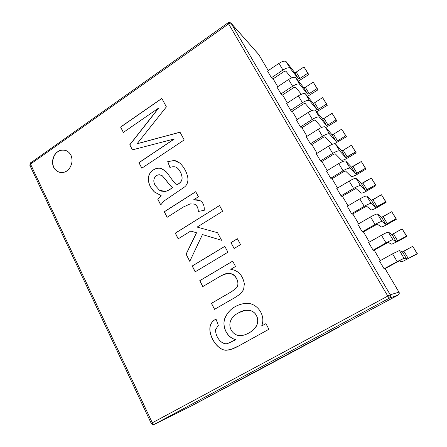 <?xml version="1.0" encoding="UTF-8"?>
<svg xmlns="http://www.w3.org/2000/svg" width="447" height="447" viewBox="0 0 447 447"><rect width="100%" height="100%" fill="white"/><g stroke="black" fill="none" stroke-linecap="round" stroke-linejoin="round"><path stroke-width="0.67" d="M379.52 261.048L384.09 268.803L384.621 268.848L384.09 268.803L379.52 261.048L392.544 253.812L399.417 250.549L402.406 251.907L412.693 246.319L417.375 253.767L412.693 246.319L417.375 253.767L406.781 259.199L404.043 258.254L384.09 268.803L397.182 261.584L392.544 253.812L379.52 261.048M357.84 224.271L362.277 231.803L362.964 232.127L362.277 231.803L357.84 224.271L370.552 216.929C374.323 214.823 376.631 213.839 377.48 213.973L381.615 217.292L391.717 211.705L396.428 219.198L391.717 211.705L396.428 219.198L396.014 218.795L385.873 224.383L381.973 221.461C381.146 221.371 378.838 222.377 375.055 224.478L362.277 231.803L375.055 224.478L370.552 216.929L357.84 224.271M336.77 188.539L341.083 195.853L341.916 196.44L341.083 195.853L336.77 188.539L349.185 181.102C352.879 178.99 355.209 178.102 356.17 178.431L361.383 183.605L371.301 178.018L376.033 185.55L371.301 178.018L376.033 185.55L375.486 184.918L365.529 190.506L360.533 185.712C359.595 185.416 357.27 186.326 353.56 188.438L341.083 195.853L353.56 188.438L349.185 181.102L336.77 188.539M316.297 153.802L320.488 160.914L321.46 161.747L320.488 160.914L316.297 153.802L328.422 146.281C332.043 144.163 334.384 143.37 335.446 143.889L341.681 150.807L343.195 150.281L351.431 145.225L356.181 152.796L351.431 145.225L356.181 152.796L355.499 151.941L345.721 157.528L339.692 150.963C338.647 150.483 336.312 151.298 332.674 153.41L320.488 160.914L332.674 153.41L328.422 146.281L316.297 153.802M296.383 120.025L300.462 126.942L301.563 128.01L300.462 126.942L296.383 120.025L308.234 112.426C311.788 110.308 314.14 109.599 315.303 110.297L322.499 118.868L324.025 118.394L332.076 113.287L336.848 120.891L332.076 113.287L336.848 120.891L336.043 119.83L327.953 124.931L326.433 125.417L319.426 117.175C318.286 116.511 315.934 117.243 312.369 119.355L300.462 126.942L312.369 119.355L308.234 112.426L296.383 120.025M277.017 87.171L280.984 93.898L282.208 95.189L280.984 93.898L277.017 87.171L288.6 79.493C292.087 77.376 294.45 76.75 295.702 77.616L303.815 87.757L305.34 87.333L313.224 82.175L318.013 89.813L313.224 82.175L318.013 89.813L317.091 88.556L309.173 93.697L307.642 94.133L299.713 84.31C298.484 83.477 296.121 84.12 292.623 86.237L280.984 93.898L292.623 86.237L288.6 79.493L277.017 87.171M267.524 71.073L271.441 77.717L272.726 79.108L271.441 77.717L267.524 71.073L278.984 63.368C282.437 61.245 284.806 60.658 286.097 61.608L294.646 72.498L296.182 72.096L303.982 66.921L308.771 74.571L303.982 66.921L308.771 74.571L307.793 73.219L299.959 78.381L298.428 78.789L290.058 68.212C288.784 67.296 286.415 67.899 282.951 70.017L271.441 77.717L282.951 70.017L278.984 63.368L267.524 71.073M286.633 103.486L290.656 110.308L291.818 111.487L290.656 110.308L286.633 103.486L298.35 95.848C301.87 93.73 304.228 93.06 305.435 93.842L313.096 103.212L314.621 102.765L322.589 97.63L327.366 105.252L322.589 97.63L327.366 105.252L326.506 104.09L318.499 109.213L316.973 109.671L309.503 100.631C308.318 99.882 305.96 100.564 302.429 102.681L290.656 110.308L302.429 102.681L298.35 95.848L286.633 103.486M306.268 136.799L310.402 143.811L311.442 144.761L310.402 143.811L306.268 136.799L318.258 129.233C321.846 127.116 324.192 126.367 325.304 126.976L332.032 134.737L333.546 134.234L341.692 129.149L346.453 136.737L341.692 129.149L346.453 136.737L345.71 135.782L337.53 140.855L336.01 141.364L329.489 133.949C328.4 133.379 326.053 134.15 322.449 136.262L310.402 143.811L322.449 136.262L318.258 129.233L306.268 136.799M326.461 171.05L330.713 178.264L331.618 178.973L330.713 178.264L326.461 171.05L338.731 163.568C342.391 161.456 344.721 160.613 345.732 161.037L351.465 167.1L361.299 161.512L366.043 169.067L361.299 161.512L366.043 169.067L365.428 168.318L355.555 173.905L350.04 168.212C349.046 167.826 346.716 168.687 343.045 170.799L330.713 178.264L343.045 170.799L338.731 163.568L326.461 171.05M347.23 206.279L351.605 213.7L352.365 214.158L351.605 213.7L347.23 206.279L359.796 198.887C363.523 196.781 365.842 195.842 366.747 196.077L371.429 200.334L381.442 194.747L386.163 202.262L381.442 194.747L386.163 202.262L385.677 201.742L375.631 207.33L371.178 203.458C370.289 203.262 367.976 204.223 364.232 206.33L351.605 213.7L364.232 206.33L359.796 198.887L347.23 206.279M368.602 242.525L373.105 250.164L373.714 250.359L373.105 250.164L368.602 242.525L381.47 235.239C385.275 233.133 387.577 232.099 388.37 232.127L391.941 234.485L402.132 228.892L406.831 236.362L402.132 228.892L406.831 236.362L406.491 236.083L396.254 241.671L392.924 239.726C392.159 239.737 389.862 240.793 386.035 242.9L373.105 250.164L386.035 242.9L381.47 235.239L368.602 242.525M238.709 312.749C225.109 319.633 229.087 332.937 237.838 335.367C243.118 337.267 255.304 330.841 257.003 324.595C258.092 321.41 257.891 318.398 256.405 315.56C254.952 312.811 252.656 311.067 249.51 310.335C246.403 309.615 242.805 310.419 238.709 312.749L245.252 310.246L249.51 310.335C252.656 311.067 254.952 312.811 256.405 315.56C257.891 318.398 258.092 321.41 257.003 324.595C254.868 329.439 250.499 332.948 243.9 335.11L237.838 335.367C229.087 332.937 225.109 319.633 238.709 312.749M153.947 179.515C153.595 181.242 153.975 183.164 155.087 185.281L159.328 190.126L164.848 191.428C166.329 191.26 168.24 190.422 170.586 188.913L172.514 187.706C170.687 186.181 168.446 183.583 165.803 179.912L162.239 175.777L159.417 174.727C156.495 174.973 154.673 176.571 153.947 179.515C154.673 176.571 156.495 174.973 159.417 174.727L162.239 175.777L165.803 179.912C168.446 183.583 170.687 186.181 172.514 187.706L172.603 187.729C170.776 186.209 168.536 183.611 165.893 179.94L162.328 175.811L160.847 174.984L162.328 175.811L165.893 179.94C168.536 183.611 170.776 186.209 172.603 187.729L170.586 188.913C168.24 190.422 166.329 191.26 164.848 191.428L161.596 191.16L159.328 190.126L155.087 185.281C153.975 183.164 153.595 181.242 153.947 179.515M245.252 310.246L249.577 310.324C252.723 311.056 255.019 312.799 256.472 315.548C257.958 318.387 258.154 321.393 257.07 324.578C254.924 329.433 250.543 332.942 243.933 335.099L243.967 335.088C250.566 332.926 254.935 329.422 257.07 324.578C258.154 321.393 257.958 318.387 256.472 315.548C255.019 312.799 252.723 311.056 249.577 310.324L245.286 310.24M161.641 191.171L164.937 191.45C166.418 191.288 168.329 190.45 170.676 188.941L172.603 187.729L170.676 188.941C168.329 190.45 166.418 191.288 164.937 191.45L161.641 191.171M216.013 319.074C212.431 321.024 210.431 323.807 210.012 327.422C208.872 337.446 218.84 351.51 227.177 350.107L231.429 349.275L227.177 350.107C218.84 351.51 208.872 337.446 210.012 327.422C210.431 323.807 212.431 321.024 216.013 319.074M265.937 323.662L261.657 326.019C266.479 314.325 255.639 301.63 244.928 303.435L244.062 303.535C235.038 305.195 228.735 309.883 225.154 317.588C221.628 325.07 226.026 337.368 235.753 339.681L228.596 343.167L235.826 339.659C226.104 337.351 221.706 325.053 225.232 317.571C221.706 325.053 226.104 337.351 235.826 339.659L228.21 343.274C222.494 345.922 215.208 337.34 215.616 329.618L218.32 325.399L216.007 319.052C212.381 321.002 210.353 323.796 209.934 327.439C208.794 337.463 218.762 351.538 227.104 350.135L231.395 349.286L239.156 345.715L268.926 329.271L265.931 323.645L268.926 329.271L239.156 345.715C233.904 348.621 229.887 350.09 227.104 350.135C218.762 351.538 208.794 337.463 209.934 327.439C210.353 323.796 212.381 321.002 216.007 319.052L218.32 325.399L215.616 329.618C215.208 337.34 222.494 345.922 228.21 343.274L235.753 339.681C226.026 337.368 221.628 325.07 225.154 317.588C228.925 309.57 235.519 304.854 244.928 303.435C255.639 301.63 266.479 314.325 261.657 326.019L265.931 323.645M244.096 303.53C235.088 305.2 228.803 309.883 225.232 317.571C228.803 309.883 235.088 305.2 244.096 303.53M192.266 266.015L195.244 271.804L192.266 266.015L224.819 246.375L192.266 266.015M175.341 233.166L178.241 238.799L175.341 233.166L219.538 205.575L175.341 233.166M190.819 231.06L196.54 232.781L186.17 254.187L189.813 261.26L186.17 254.187L196.54 232.781L190.819 231.06M202.536 234.58L221.578 240.279L202.536 234.58M161.138 195.59L157.869 199.261L160.764 204.877L157.78 199.239L160.719 204.95L163.708 201.223L184.723 186.852C187.315 184.589 188.332 181.432 187.768 177.386C186.74 172.117 184.164 167.401 180.052 163.244L176.666 161.088L174.324 160.473L167.726 161.596L169.972 167.446L167.815 161.63L174.408 160.512L167.726 161.596L169.899 167.469C172.302 166.647 174.257 166.513 175.766 167.077L175.973 167.167C177.52 167.843 178.973 169.463 180.331 172.034C181.812 174.844 182.32 177.347 181.868 179.549C180.974 181.655 181.001 182.359 176.66 184.98L176.744 185.013C181.085 182.387 181.063 181.689 181.957 179.577C181.063 181.689 181.085 182.387 176.744 185.013L176.66 184.98C174.827 183.315 172.486 180.415 169.637 176.291L166.29 171.883L161.63 168.703C156.556 166.591 149.466 170.977 148.583 176.828C147.778 182.186 149.745 187.259 154.483 192.042L161.138 195.59L154.578 192.07L161.138 195.59L157.78 199.239L161.138 195.59M176.71 161.104L174.408 160.512L176.71 161.104M175.844 167.105L176.062 167.2C177.604 167.876 179.057 169.497 180.42 172.067C181.895 174.872 182.404 177.375 181.957 179.577C182.404 177.375 181.895 174.872 180.42 172.067C179.057 169.497 177.604 167.876 176.062 167.2L175.805 167.094M161.674 168.72C156.601 166.647 149.555 171.033 148.678 176.856C147.873 182.214 149.84 187.287 154.578 192.07C149.84 187.287 147.873 182.214 148.678 176.856C149.555 171.033 156.601 166.647 161.674 168.72M59.485 172.285C54.987 170.72 52.701 167.044 52.634 161.25C53.595 156.288 55.311 153.148 57.769 151.818C59.574 150.242 62.206 149.779 65.67 150.415C62.206 149.779 59.574 150.242 57.769 151.818C55.003 153.332 50.645 160.188 53.729 167.312C57.311 174.101 64.497 173.006 66.983 170.843M120.684 127.082L123.411 132.379L120.684 127.082L161.864 98.491L120.684 127.082M158.607 108.185L129.837 144.85L132.413 149.851L129.837 144.85L158.607 108.185M174.296 139.023L139.017 162.674L141.85 168.173L139.017 162.674L174.296 139.023M180.04 132.239L137.235 143.727L180.04 132.239M164.328 211.794L167.161 217.292L164.328 211.794L195.752 191.741L164.328 211.794M193.741 203.888L194.428 204.117C197.032 205.385 198.317 207.833 198.284 211.448C198.317 207.833 197.032 205.385 194.428 204.117L193.741 203.888M199.133 200.228L193.663 199.859L199.133 200.228M230.998 242.648L234.127 248.487L230.998 242.648L237.418 238.771L230.998 242.648M199.826 280.699L202.849 286.561L199.826 280.699L232.691 261.171L199.826 280.699M228.708 273.285C232.379 273.693 235.072 275.575 236.776 278.928C238.441 282.415 238.368 285.404 236.558 287.896L231.708 291.606L211.492 303.334L214.566 309.307L211.492 303.334L231.708 291.606L236.558 287.896C238.368 285.404 238.441 282.415 236.776 278.928C235.077 275.587 232.395 273.709 228.741 273.285L228.708 273.285M350.107 320.834L232.943 383.643L339.709 326.701L251.169 374.156M195.183 271.843L227.925 252.209L224.796 246.331L192.182 266.01L195.183 271.843L192.182 266.01L224.796 246.331L227.925 252.209L195.183 271.843M178.18 238.832L190.735 231.043L196.54 232.781L186.086 254.181L189.774 261.344L202.452 234.563L221.583 240.29L217.549 232.708L197.11 227.082L222.6 211.263L219.511 205.525L175.252 233.155L178.18 238.832L175.252 233.155L219.511 205.525L222.6 211.263L197.11 227.082L217.549 232.708L221.583 240.29L202.452 234.563L189.774 261.344L186.086 254.181L196.457 232.764L190.735 231.043L178.18 238.832M66.871 170.81C69.291 169.53 71.017 166.468 72.056 161.624C72.157 155.925 70.011 152.181 65.614 150.393C62.122 149.734 59.468 150.192 57.652 151.779C55.182 153.114 53.472 156.271 52.517 161.25C52.606 167.066 54.908 170.743 59.429 172.274C62.664 172.749 65.145 172.263 66.871 170.81C64.379 172.972 57.194 174.073 53.612 167.279C50.528 160.155 54.886 153.299 57.652 151.779C60.094 149.622 67.273 148.382 70.95 155.187C74.118 162.362 69.671 169.329 66.871 170.81M123.355 132.424L158.517 108.135L129.736 144.806L132.346 149.868L174.207 138.983L138.922 162.635L141.794 168.212L184.192 139.945L180.007 132.178L137.14 143.688L166.379 106.878L161.82 98.407L120.584 127.037L123.355 132.424L120.584 127.037L161.82 98.407L166.379 106.878L137.14 143.688L180.007 132.178L184.192 139.945L141.794 168.212L138.922 162.635L174.207 138.983L132.346 149.868L129.736 144.806L158.517 108.135L123.355 132.424M167.1 217.331L183.505 206.922L190.288 203.882L194.344 204.095C196.959 205.369 198.244 207.827 198.205 211.465L204.245 210.308C204.519 205.659 203.078 202.402 199.915 200.53L193.579 199.831L198.423 196.758L195.725 191.685L164.239 211.772L167.1 217.331L164.239 211.772L195.725 191.685L198.423 196.758L193.579 199.831C196.518 199.68 198.63 199.91 199.915 200.53C203.078 202.402 204.519 205.659 204.245 210.308L198.205 211.465C198.244 207.827 196.959 205.369 194.344 204.095L190.288 203.882L183.505 206.922L167.1 217.331M234.077 248.521L240.57 244.626L237.396 238.732L230.926 242.637L234.077 248.521L230.926 242.637L237.396 238.732L240.57 244.626L234.077 248.521M202.787 286.594L220.729 276C223.83 274.173 226.478 273.268 228.668 273.285C232.328 273.709 235.005 275.587 236.709 278.928C238.368 282.415 238.296 285.409 236.485 287.902L231.635 291.612L211.414 303.34L214.504 309.341L234.993 297.534L240.341 293.981L243.604 289.65L244.336 283.901C242.816 275.324 238.29 270.457 230.764 269.312L235.524 266.501L232.675 261.137L199.748 280.699L202.787 286.594L199.748 280.699L232.675 261.137L235.524 266.501L230.764 269.312C238.29 270.457 242.816 275.324 244.336 283.901L243.604 289.65L240.341 293.981L234.993 297.534L214.504 309.341L211.414 303.34L231.635 291.612L236.485 287.902C238.296 285.409 238.368 282.415 236.709 278.928C234.234 272.91 228.909 271.938 220.729 276L202.787 286.594M30.2 165.479L29.815 165.217L30.508 164.088L30.457 162.753L30.508 164.088L228.629 23.892L228.305 22.92M152.298 422.784C152.952 424.007 153.595 424.538 154.226 424.393L389.303 298.205L387.784 296.07L151.231 423.387L387.784 296.07L228.629 23.892L30.508 164.088L152.298 422.784L30.508 164.088L29.815 165.217L151.231 423.387C152.103 424.583 153.086 424.924 154.176 424.415L154.226 424.393C153.595 424.538 152.952 424.007 152.298 422.784M228.099 22.752L228.629 23.892C229.792 23.155 230.646 22.981 231.188 23.378L230.982 23.093C229.434 22.177 228.473 22.065 228.099 22.752L30.921 162.714M191.439 405.893L232.943 383.643L191.528 405.848L154.226 424.393L191.54 405.842L251.18 374.15M157.78 199.239L161.049 195.568L154.483 192.042C149.745 187.259 147.778 182.186 148.583 176.828C149.516 170.581 157.411 166.189 162.496 169.072L166.29 171.883L169.637 176.291C172.486 180.415 174.827 183.315 176.66 184.98C181.001 182.359 180.974 181.655 181.868 179.549C182.32 177.347 181.812 174.844 180.331 172.034C178.973 169.463 177.52 167.843 175.973 167.167C174.442 166.502 172.419 166.602 169.899 167.469L167.726 161.596L174.324 160.473L180.052 163.244C184.164 167.401 186.74 172.117 187.768 177.386C188.332 181.432 187.315 184.589 184.723 186.852L163.708 201.223L160.719 204.95L157.78 199.239M230.976 23.088L258.696 54.45L268.25 70.587M398.953 292.148L390.237 294.802L231.188 23.378C230.646 22.981 229.792 23.155 228.629 23.892L387.784 296.07L390.237 294.802L387.784 296.07L389.303 298.205C390.555 297.339 390.868 296.21 390.237 294.802L398.964 292.148C399.579 293.042 399.311 294.02 398.148 295.081L389.303 298.205L398.148 295.081L350.085 320.851L398.148 295.081C399.238 294.338 399.506 293.361 398.953 292.148L385.068 268.602L398.953 292.148C399.506 293.361 399.238 294.338 398.148 295.081L398.154 295.081M230.982 23.093L390.237 294.802C390.868 296.21 390.555 297.339 389.303 298.205L154.176 424.415C153.047 424.818 152.142 424.438 151.472 423.281L151.231 423.387M231.188 23.378L258.88 54.702L231.188 23.378M273.117 78.845L277.749 86.684M282.605 94.926L287.376 103M292.221 111.225L297.138 119.545M301.971 127.753L307.033 136.318M311.855 144.504L317.063 153.327M321.879 161.496L327.238 170.575L321.879 161.496M332.037 178.722L337.558 188.064M342.346 196.188L348.029 205.81M352.795 213.906L358.639 223.807L352.795 213.906M363.4 231.876L369.418 242.067M374.156 250.108L380.347 260.59M384.621 268.848L399.193 260.925L402.199 261.718L417.375 253.767L402.199 261.718L399.193 260.925L384.621 268.848M397.182 261.584L404.043 258.254L399.417 250.549L392.544 253.812L397.182 261.584M404.043 258.254L406.781 259.199L402.406 251.907L399.417 250.549L404.043 258.254M406.781 259.199L408.262 258.478L403.887 251.203L402.406 251.907L406.781 259.199M408.262 258.478L417.112 253.611L412.693 246.319L403.887 251.203L408.262 258.478M362.964 232.127L377.24 224.165L381.392 226.936C382.168 226.992 384.319 226.042 387.834 224.092L396.428 219.198L387.834 224.092C384.319 226.042 382.168 226.992 381.392 226.936L377.24 224.165L362.964 232.127M381.973 221.461L377.48 213.973C376.631 213.839 374.323 214.823 370.552 216.929L375.055 224.478C378.838 222.377 381.146 221.371 381.973 221.461L385.873 224.383L381.615 217.292L377.48 213.973L381.973 221.461M387.365 223.723L383.107 216.65L381.615 217.292L385.873 224.383L387.365 223.723L396.014 218.795L391.717 211.705L383.107 216.65L387.365 223.723M341.916 196.44L355.913 188.455L361.142 193.093C362.02 193.327 364.182 192.461 367.635 190.506L376.033 185.55L367.635 190.506C364.182 192.461 362.02 193.327 361.142 193.093L355.913 188.455L341.916 196.44M360.533 185.712L356.17 178.431C355.209 178.102 352.879 178.99 349.185 181.102L353.56 188.438C357.27 186.326 359.595 185.416 360.533 185.712L365.529 190.506L361.383 183.605L356.17 178.431L360.533 185.712M367.026 189.908L362.886 183.019L361.383 183.605L365.529 190.506L367.026 189.908L375.486 184.918L371.301 178.018L362.886 183.019L367.026 189.908M321.46 161.747L333.563 154.304L335.177 153.74L341.435 160.143C342.396 160.546 344.576 159.769 347.967 157.802L356.181 152.796L347.967 157.802C344.576 159.769 342.396 160.546 341.435 160.143L335.177 153.74L333.563 154.304L321.46 161.747M339.692 150.963L335.446 143.889C334.384 143.37 332.043 144.163 328.422 146.281L332.674 153.41C336.312 151.298 338.647 150.483 339.692 150.963L345.721 157.528L341.681 150.807L335.446 143.889L339.692 150.963M347.23 156.986L343.195 150.281L341.681 150.807L345.721 157.528L347.23 156.986L355.499 151.941L351.431 145.225L343.195 150.281L347.23 156.986M301.563 128.01L313.392 120.483L315.018 119.98L321.684 127.44L315.018 119.98L313.392 120.483L301.563 128.01M325.802 127.546L336.848 120.891L325.802 127.546M319.426 117.175L315.303 110.297C314.14 109.599 311.788 110.308 308.234 112.426L312.369 119.355C315.934 117.243 318.286 116.511 319.426 117.175L326.433 125.417L322.499 118.868L315.303 110.297L319.426 117.175M327.953 124.931L324.025 118.394L322.499 118.868L326.433 125.417L327.953 124.931L336.043 119.83L332.076 113.287L324.025 118.394L327.953 124.931M282.208 95.189L293.774 87.59L295.406 87.143L301.373 94.228L295.406 87.143L293.774 87.59L282.208 95.189M307.486 96.356L318.013 89.813L307.486 96.356M295.702 77.616C294.45 76.75 292.087 77.376 288.6 79.493L292.623 86.237C296.121 84.12 298.484 83.477 299.713 84.31L295.702 77.616L299.713 84.31L307.642 94.133L303.815 87.757L295.702 77.616M305.34 87.333L303.815 87.757L307.642 94.133L309.173 93.697L305.34 87.333L309.173 93.697L317.091 88.556L313.224 82.175L305.34 87.333M272.726 79.108L284.158 71.475L285.795 71.056L291.466 77.94L285.795 71.056L284.158 71.475L272.726 79.108M298.467 81.075L308.771 74.571L298.467 81.075M286.097 61.608C284.806 60.658 282.437 61.245 278.984 63.368L282.951 70.017C286.415 67.899 288.784 67.296 290.058 68.212L286.097 61.608L290.058 68.212L298.428 78.789L294.646 72.498L286.097 61.608M296.182 72.096L294.646 72.498L298.428 78.789L299.959 78.381L296.182 72.096L299.959 78.381L307.793 73.219L303.982 66.921L296.182 72.096M291.818 111.487L303.513 103.922L305.145 103.447L311.442 110.727L305.145 103.447L303.513 103.922L291.818 111.487M316.599 111.845L327.366 105.252L316.599 111.845M309.503 100.631L305.435 93.842C304.228 93.06 301.87 93.73 298.35 95.848L302.429 102.681C305.96 100.564 308.318 99.882 309.503 100.631L316.973 109.671L313.096 103.212L305.435 93.842L309.503 100.631M318.499 109.213L314.621 102.765L313.096 103.212L316.973 109.671L318.499 109.213L326.506 104.09L322.589 97.63L314.621 102.765L318.499 109.213M311.442 144.761L323.41 137.274L325.025 136.743L331.775 143.995L332.585 144.185L331.775 143.995L325.025 136.743L323.41 137.274L311.442 144.761M334.535 143.688L346.453 136.737L334.535 143.688M329.489 133.949L325.304 126.976C324.192 126.367 321.846 127.116 318.258 129.233L322.449 136.262C326.053 134.15 328.4 133.379 329.489 133.949L336.01 141.364L332.032 134.737L325.304 126.976L329.489 133.949M337.53 140.855L333.546 134.234L332.032 134.737L336.01 141.364L337.53 140.855L345.71 135.782L341.692 129.149L333.546 134.234L337.53 140.855M331.618 178.973L343.86 171.57L345.47 170.972L351.225 176.509C352.141 176.828 354.315 176.006 357.734 174.045L366.043 169.067L357.734 174.045C354.315 176.006 352.141 176.828 351.225 176.509L345.47 170.972L343.86 171.57L331.618 178.973M350.04 168.212L345.732 161.037C344.721 160.613 342.391 161.456 338.731 163.568L343.045 170.799C346.716 168.687 349.046 167.826 350.04 168.212L355.555 173.905L351.465 167.1L345.732 161.037L350.04 168.212M357.064 173.341L352.974 166.541L351.465 167.1L355.555 173.905L357.064 173.341L365.428 168.318L361.299 161.512L352.974 166.541L357.064 173.341M352.365 214.158L366.501 206.184L371.2 209.9C372.027 210.045 374.184 209.14 377.665 207.184L386.163 202.262L377.665 207.184C374.184 209.14 372.027 210.045 371.2 209.9L366.501 206.184L352.365 214.158M371.178 203.458L366.747 196.077C365.842 195.842 363.523 196.781 359.796 198.887L364.232 206.33C367.976 204.223 370.289 203.262 371.178 203.458L375.631 207.33L371.429 200.334L366.747 196.077L371.178 203.458M377.128 206.704L372.927 199.72L371.429 200.334L375.631 207.33L377.128 206.704L385.677 201.742L381.442 194.747L372.927 199.72L377.128 206.704M373.714 250.359L388.141 242.414L391.723 244.207L398.143 241.224L406.831 236.362L398.143 241.224L391.723 244.207L388.141 242.414L373.714 250.359M386.035 242.9C389.862 240.793 392.159 239.737 392.924 239.726L388.37 232.127C387.577 232.099 385.275 233.133 381.47 235.239L386.035 242.9M392.924 239.726L396.254 241.671L391.941 234.485L388.37 232.127L392.924 239.726M396.254 241.671L397.741 240.983L393.427 233.803L391.941 234.485L396.254 241.671M397.741 240.983L406.491 236.083L402.132 228.892L393.427 233.803L397.741 240.983M30.457 162.753L29.815 165.217M154.176 424.415L191.484 405.87M398.148 295.081L350.096 320.84M321.885 161.49L327.243 170.575M352.8 213.901L358.645 223.807M385.074 268.602L398.964 292.148"/></g></svg>
